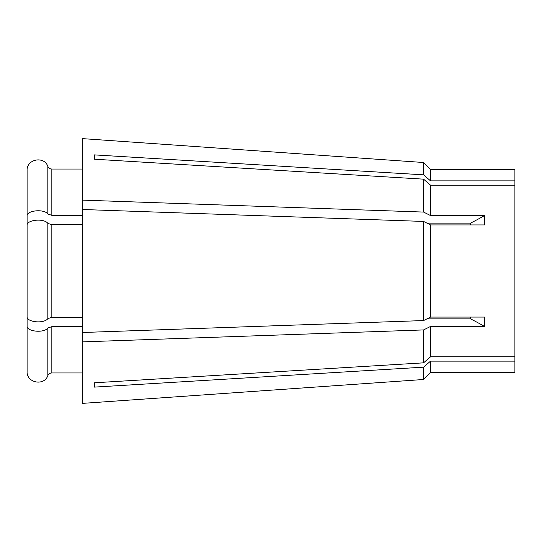 <?xml version="1.0" encoding="UTF-8"?>
<svg xmlns="http://www.w3.org/2000/svg" width="542" height="542" viewBox="0 0 542 542"><rect width="100%" height="100%" fill="white"/><g stroke="black" fill="none" stroke-linecap="round" stroke-linejoin="round"><path stroke-width="0.81" d="M82.262 224.706L51.836 224.706L47.838 223.372C44.058 217.986 26.45 219.761 27.1 225.445L27.1 316.555C26.45 322.239 44.058 324.014 47.838 318.628L51.836 317.294L82.262 317.294M470.625 317.077L470.524 318.865L426.974 318.865M484.494 215.553L484.494 224.923L430.538 224.923L423.573 221.434L82.262 209.49L82.262 341.88L423.573 329.929L430.538 326.447L430.538 356.805L514.9 356.805L514.9 185.195L430.538 185.195L430.538 215.553L484.494 215.553A270.397 135.202 0 0 1 470.524 223.135L426.974 223.135L430.538 224.923L430.538 317.077L484.494 317.077L484.494 326.447A270.397 135.202 0 0 0 470.524 318.865M430.538 326.447L484.494 326.447M514.9 356.805L514.9 372.672L484.616 372.672M514.9 361.135L430.538 361.135L430.538 372.523L484.494 372.523M470.524 223.135L470.625 224.923M430.538 356.805L423.573 362.842L94.172 382.801L94.172 387.123A216.319 187.336 180 0 1 95.121 382.74M423.573 329.929L423.573 362.842M82.262 341.88L82.262 403.39L423.573 379.495L430.538 372.523L423.573 379.495L423.573 367.164L94.172 387.123M82.262 326.663L51.836 326.663L47.838 327.998C44.058 333.384 26.45 331.602 27.1 325.918L27.1 271M484.616 169.328L514.9 169.328L514.9 180.865L430.538 180.865L423.573 174.836L94.172 154.876A216.319 187.336 180 0 0 95.121 159.26M484.494 169.477L430.538 169.477L430.538 180.865M82.262 209.49L82.262 138.61L423.573 162.505L430.538 169.477L423.573 162.505L423.573 174.836M82.262 200.12L423.573 212.071L430.538 215.553M430.538 185.195L423.573 179.158L423.573 212.071M423.573 179.158L94.172 159.199L94.172 154.876M514.9 185.195L514.9 180.865M423.573 221.434L423.573 320.566L430.538 317.077M430.538 361.135L423.573 367.164M82.262 138.61L423.573 162.505M82.262 332.51L423.573 320.566M27.1 241.752L27.1 170.527C26.443 159.145 44.085 155.615 47.838 166.374C48.638 168.067 49.972 168.955 51.836 169.043L82.262 169.043M27.1 170.527L27.1 216.082C26.443 210.391 44.065 208.623 47.838 214.002L51.836 215.337L82.262 215.337M27.1 325.918L27.1 371.473C26.45 382.855 44.065 386.385 47.838 375.626C48.631 373.939 49.959 373.045 51.836 372.957L82.262 372.957M27.1 261.061L27.1 216.082M82.262 403.39L423.573 379.495M27.1 300.248L27.1 371.473M47.838 223.372L47.838 318.628M51.836 224.706L51.836 317.294M51.836 169.043L51.836 215.337M51.836 326.663L51.836 372.957M47.838 166.374L47.838 214.002M47.838 327.998L47.838 375.626"/></g></svg>
